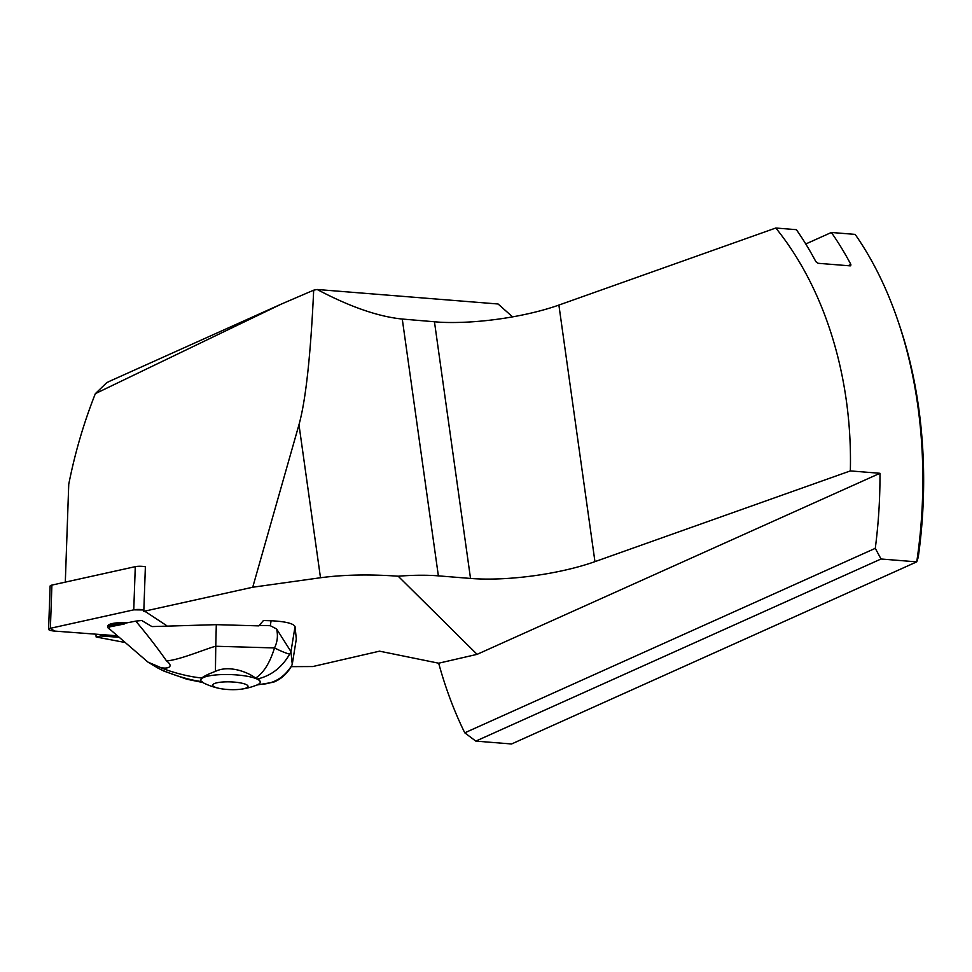 <?xml version="1.0" encoding="UTF-8"?>
<svg xmlns="http://www.w3.org/2000/svg" width="972" height="972" viewBox="0 0 972 972"><rect width="100%" height="100%" fill="white"/><g stroke="black" fill="none" stroke-linecap="round" stroke-linejoin="round"><path stroke-width="1.46" d="M100.845 634.558L100.796 635.943L118.754 637.28M100.796 635.943L96.119 636.976L124.829 642.456M291.199 666.646L312.777 666.549L379.53 651.167L438.676 663.208A358.158 228.299 -85.4 0 0 464.762 732.827L475.818 741.114L511.539 743.981L916.742 561.865L918.224 557.369A351.876 224.301 -85.4 0 0 899.064 324.089L897.824 320.456A358.158 228.299 -85.4 0 0 855.141 234.386L831.376 232.478A358.158 228.299 94.6 0 1 850.865 264.445L848.094 265.696M398.192 576.214C369.554 574.173 343.651 574.683 320.493 577.745L252.732 587.234L298.975 424.703C305.73 400.561 310.639 355.716 313.689 290.178A93.033 23.693 -8 0 1 317.151 289.486C349.896 306.8 378.278 316.653 402.274 319.047L438.372 575.861A93.033 23.693 172 0 0 398.192 576.214L477.106 654.35L438.676 663.208M252.732 587.234L143.807 611.339L145.375 566.761A7.387 1.616 2 0 0 135.278 566.652L51.905 585.095L50.386 628.301A7.387 1.616 -178 0 0 48.6 629.285A7.387 1.616 -178 0 0 54.602 631.083L116.956 635.761L54.602 631.083L50.386 628.301L133.759 609.845L143.856 609.954A7.387 1.616 -178 0 0 133.759 609.845L50.386 628.301M166.686 625.652L146.274 612.178A7.387 1.616 -178 0 0 143.807 611.339M292.22 664.556L296.314 639.017L292.22 664.556L290.677 667.533C286.108 674.653 280.349 679.537 273.411 682.223L256.985 684.981M296.314 639.017L295.038 626.539C293.301 623.404 285.331 621.473 271.103 620.756L263.424 620.537L258.892 625.871L216.306 624.656L215.76 646.259C206.708 648.397 180.415 659.818 166.552 660.936C156.978 647.328 146.711 634.048 135.764 621.12L123.626 623.514L124.258 624A17.727 3.876 -178 0 0 107.88 627.292A17.727 3.876 -178 0 0 109.399 628.945M477.106 654.35L879.976 473.291A358.158 228.299 -85.4 0 1 875.286 548.33L881.021 558.997L916.742 561.865A358.158 228.299 -85.4 0 0 897.824 320.456M313.689 290.178L281.564 303.981L95.353 393.648C83.811 422.759 74.941 452.964 68.745 484.287L65.306 582.131M95.949 634.181L96.119 636.976M850.865 264.445L850.731 265.793M850.245 265.866L818.096 263.291L815.86 261.638A358.158 228.299 -85.4 0 0 796.372 229.671L775.802 228.019L558.888 305.074L594.949 561.646L850.342 470.91C852.59 378.217 825.228 289.049 775.802 228.019M879.976 473.291L850.342 470.91M95.353 393.648L106.738 382.689L109.982 381.085L281.564 303.981M317.151 289.486L498.089 303.993L512.572 316.872M438.372 575.861L470.521 578.437A97.686 24.871 172 0 0 594.949 561.646M831.376 232.478L805.764 243.984M881.021 558.997L475.818 741.114M875.286 548.33L464.762 732.827M402.274 319.047L440.012 322.23A97.686 24.871 172 0 0 558.888 305.074M109.629 626.891L109.459 627.353A15.345 3.366 2 0 1 109.629 626.891L124.258 624M202.188 681.651C186.065 679.707 166.042 672.345 158.144 668.201L147.975 662.114L157.962 666.367C163.175 669.623 176.357 668.444 166.552 660.936M164.839 671.518L158.144 668.201M216.306 624.656L151.96 626.588L141.718 620.5L135.776 621.108M292.244 664.168L290.968 651.69L289.79 653.925C282.014 667.424 271.2 675.783 257.361 679.015L255.587 678.104C247.824 672.004 228.882 664.812 215.432 671.36C208.628 673.924 204.084 676.123 201.824 677.97L200.803 679.464M201.824 677.97C185.749 676.561 165.835 670.328 157.962 666.367M215.432 671.36L215.76 646.259L274.505 647.935A16.743 1.737 26.7 0 0 289.79 653.925M147.975 662.114L109.399 628.872M271.103 620.756L270.301 625.701L276.595 628.969L290.932 651.568M270.301 625.701L259.269 625.385M255.587 678.104C263.57 672.989 269.876 662.928 274.505 647.935C277.445 641.885 278.15 635.567 276.595 628.969M257.361 679.015L259.548 680.145L260.265 681.858M257.908 684.409C272.099 684.567 283.156 678.614 291.078 666.549L292.244 664.398M291.078 666.549A16.743 7.618 31.1 0 1 290.64 667.594M248.03 686.256A17.678 3.876 2 0 1 240.947 689.209A17.678 3.876 2 0 1 219.563 688.455A17.678 3.876 2 0 1 222.406 682.028A17.678 3.876 2 0 1 248.03 686.256M240.947 689.209A65.124 65.124 0 0 0 257.191 684.896A29.768 6.525 -178 0 0 260.277 682.15A29.768 6.525 -178 0 0 260.277 681.955A29.768 6.525 -178 0 0 230.315 674.58A29.768 6.525 -178 0 0 200.779 680.06A29.768 6.525 -178 0 0 200.791 680.254A29.768 6.525 -178 0 0 203.67 683.012A65.124 65.124 0 0 0 219.563 688.455M48.6 629.285L50.119 586.08A7.387 1.616 2 0 1 51.905 585.095M127.563 622.736A17.727 3.876 -178 0 0 107.928 625.907L107.88 627.292M298.975 424.703L320.493 577.745M434.435 321.623L470.521 578.437M295.038 626.539L290.968 651.69M133.759 609.845L135.278 566.652M202.735 682.502L186.867 679.221L163.636 670.984"/></g></svg>
